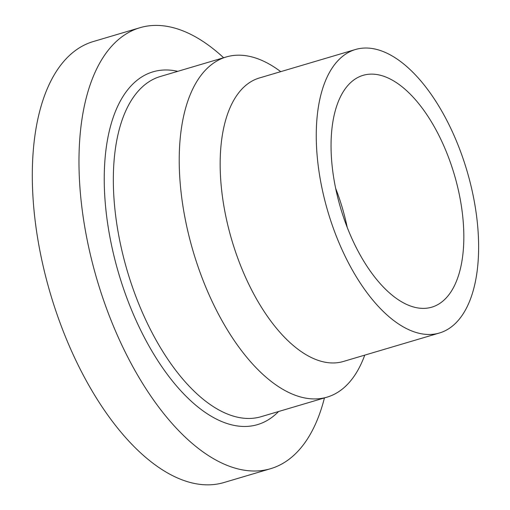 <?xml version="1.0" encoding="UTF-8"?>
<svg xmlns="http://www.w3.org/2000/svg" width="510" height="510" viewBox="0 0 510 510"><rect width="100%" height="100%" fill="white"/><g stroke="black" fill="none" stroke-linecap="round" stroke-linejoin="round"><path stroke-width="0.76" d="M364.739 355.139A177.403 86.961 -106.5 0 1 327.05 397.15A177.403 86.961 -106.5 0 1 290.604 393.344A177.403 86.961 -106.5 0 1 184.913 217.483A177.403 86.961 -106.5 0 1 226.236 56.967A177.403 86.961 -106.5 0 1 280.723 71.655M324.443 397.921A229.965 112.723 -106.5 0 1 270.606 468.696A229.965 112.723 -106.5 0 1 223.361 463.768A229.965 112.723 -106.5 0 1 86.356 235.805A229.965 112.723 -106.5 0 1 139.918 27.725A229.965 112.723 -106.5 0 1 223.622 57.738M439.448 332.998L343.358 361.475A147.836 72.465 -106.5 0 1 312.987 358.307A147.836 72.465 -106.5 0 1 224.91 211.758A147.836 72.465 -106.5 0 1 259.341 77.992L355.432 49.515A147.836 72.465 -106.5 0 1 466.924 170.665A147.836 72.465 -106.5 0 1 439.448 332.998A147.836 72.465 -106.5 0 1 409.077 329.83A147.836 72.465 -106.5 0 1 321 183.275A147.836 72.465 -106.5 0 1 355.432 49.515M270.606 468.696L223.935 482.53A229.965 112.723 -106.5 0 1 176.69 477.602A229.965 112.723 -106.5 0 1 39.684 249.632A229.965 112.723 -106.5 0 1 93.241 41.559L139.918 27.725M335.65 188.33A120.895 59.262 -106.5 0 1 347.221 227.377M406.961 304.578A120.895 59.262 -106.5 0 1 334.93 184.735A120.895 59.262 -106.5 0 1 363.088 75.346A120.895 59.262 -106.5 0 1 454.263 174.414A120.895 59.262 -106.5 0 1 431.798 307.167A120.895 59.262 -106.5 0 1 406.961 304.578M327.05 397.15L261.165 416.676A177.403 86.961 -106.5 0 1 224.719 412.87A177.403 86.961 -106.5 0 1 119.028 237.01A177.403 86.961 -106.5 0 1 160.344 76.494L226.236 56.967M177.754 71.336A183.97 90.181 73.5 0 0 118.798 273.838A183.97 90.181 73.5 0 0 278.575 411.513"/></g></svg>
